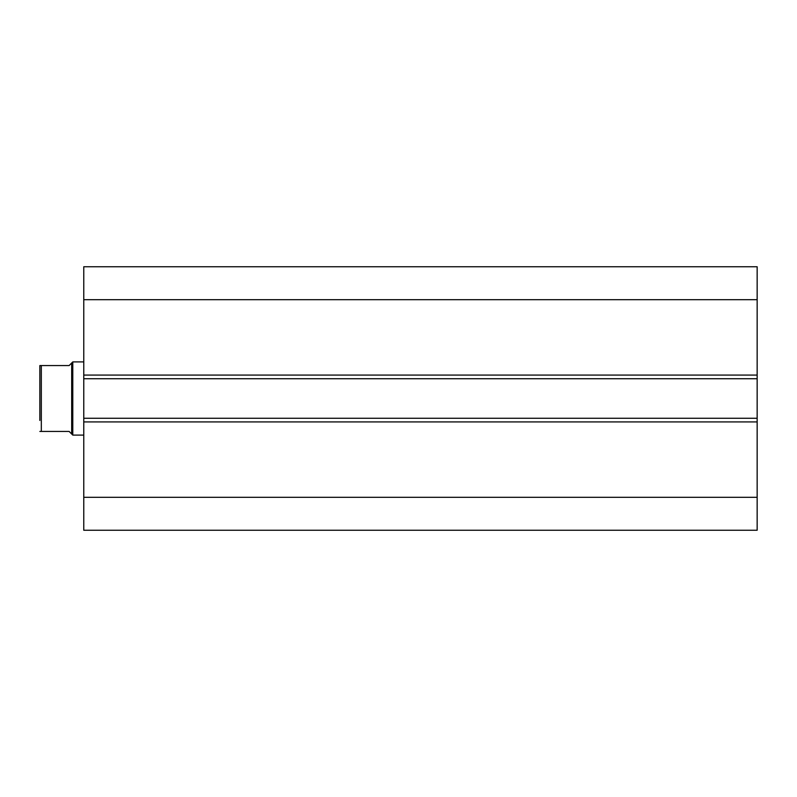 <?xml version="1.0" encoding="UTF-8"?>
<svg xmlns="http://www.w3.org/2000/svg" width="797" height="797" viewBox="0 0 797 797"><rect width="100%" height="100%" fill="white"/><g stroke="black" fill="none" stroke-linecap="round" stroke-linejoin="round"><path stroke-width="1.2" d="M83.765 375.078L83.765 266.756L757.15 266.756L757.15 378.734L83.765 378.734L83.765 375.078L757.15 375.078M757.15 418.266L757.15 421.922L83.765 421.922L83.765 418.266L757.15 418.266L757.15 378.734M757.15 421.922L757.15 530.244L83.765 530.244L83.765 421.922M83.765 418.266L83.765 378.734M83.765 299.692L757.15 299.692M757.15 497.308L83.765 497.308M39.85 376.543L39.85 420.457L39.85 365.564L69.13 365.564L72.786 361.908L83.765 361.908M39.85 420.457L39.85 365.564L41.314 365.564L41.314 431.436L39.85 431.436L69.13 431.436L72.786 435.092L72.786 361.908M83.765 435.092L72.786 435.092M71.69 433.996L71.69 363.004"/></g></svg>
